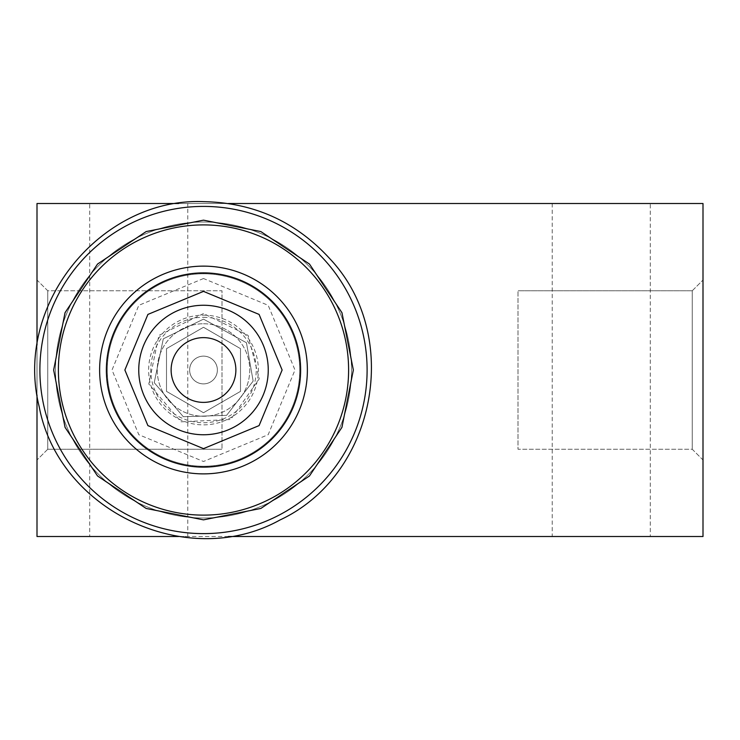 <?xml version="1.0" encoding="UTF-8"?>
<svg xmlns="http://www.w3.org/2000/svg" width="740" height="740" viewBox="0 0 740 740"><rect width="100%" height="100%" fill="white"/><g stroke="black" fill="none" stroke-linecap="round" stroke-linejoin="round"><path stroke-width="0.56" stroke-dasharray="3.7 2.78" d="M203.5 323.759A46.25 46.25 0 0 1 243.553 393.134A46.25 46.25 0 0 1 163.447 393.134A46.25 46.25 0 0 1 203.5 323.759A46.25 46.25 0 0 1 243.553 393.134A46.25 46.25 0 0 1 163.447 393.134A46.25 46.25 0 0 1 203.5 323.759M166.5 348.651L166.5 391.377L203.5 412.735L240.5 391.377L240.5 348.651L203.5 327.284L166.5 348.651L166.5 391.377L203.5 412.735L240.5 391.377L240.5 348.651L203.5 327.284L166.5 348.651M203.5 222.009A148 148 0 0 1 331.668 444.009A148 148 0 0 1 75.332 444.009A148 148 0 0 1 203.5 222.009A148 148 0 0 1 331.668 444.009A148 148 0 0 1 75.332 444.009A148 148 0 0 1 203.5 222.009M228.392 203.509L178.608 203.509M37 394.901L37 345.118M228.392 536.509L178.608 536.509M37 280.025L37 459.993L37 280.025L37 459.993L37 280.025L47.748 290.774L47.748 449.245L47.748 290.774L222 290.774L222 449.245L222 290.774L222 449.245L222 290.774L47.748 290.774L47.748 449.245L47.748 290.774L37 280.025M37 536.509L37 203.509L703 203.509L703 536.509L37 536.509M703 459.993L703 280.025L703 459.993L703 280.025L703 459.993L692.252 449.245L692.252 290.774L692.252 449.245L518 449.245L518 290.774L518 449.245L518 290.774L518 449.245L692.252 449.245L692.252 290.774L692.252 449.245L703 459.993M89.725 536.509L187.775 536.509L89.725 536.509L89.725 203.509L187.775 203.509L89.725 203.509M650.275 536.509L552.225 536.509L650.275 536.509L650.275 203.509L552.225 203.509L650.275 203.509M203.5 356.134A13.875 13.875 0 0 1 215.516 376.947A13.875 13.875 0 0 1 191.484 376.947A13.875 13.875 0 0 1 203.5 356.134A13.875 13.875 0 0 1 215.516 376.947A13.875 13.875 0 0 1 191.484 376.947A13.875 13.875 0 0 1 203.5 356.134A13.875 13.875 0 0 1 215.516 376.947A13.875 13.875 0 0 1 191.484 376.947A13.875 13.875 0 0 1 203.5 356.134A13.875 13.875 0 0 1 215.516 376.947A13.875 13.875 0 0 1 191.484 376.947A13.875 13.875 0 0 1 203.5 356.134M203.5 337.634A32.375 32.375 0 0 1 231.537 386.197A32.375 32.375 0 0 1 175.463 386.197A32.375 32.375 0 0 1 203.5 337.634M203.5 224.895A145.114 145.114 0 0 1 329.171 442.566A145.114 145.114 0 0 1 77.83 442.566A145.114 145.114 0 0 1 203.5 224.895M203.5 273.791A96.219 96.219 0 0 1 286.824 418.118A96.219 96.219 0 0 1 120.176 418.118A96.219 96.219 0 0 1 203.5 273.791A96.219 96.219 0 0 1 286.833 418.118A96.219 96.219 0 0 1 120.167 418.118A96.219 96.219 0 0 1 203.5 273.791M203.5 206.414A163.596 163.596 0 0 1 345.182 451.807A163.596 163.596 0 0 1 61.818 451.807A163.596 163.596 0 0 1 203.5 206.414M203.5 305.259A64.75 64.75 0 0 1 259.574 402.384A64.75 64.75 0 0 1 147.427 402.384A64.75 64.75 0 0 1 203.5 305.259A64.75 64.75 0 0 1 259.574 402.384A64.75 64.75 0 0 1 147.427 402.384A64.75 64.75 0 0 1 203.5 305.259A64.75 64.75 0 0 1 259.574 402.384A64.75 64.75 0 0 1 147.427 402.384A64.75 64.75 0 0 1 203.5 305.259A64.75 64.75 0 0 1 259.574 402.384A64.75 64.75 0 0 1 147.427 402.384A64.75 64.75 0 0 1 203.5 305.259A64.75 64.75 0 0 1 259.574 402.384A64.75 64.75 0 0 1 147.427 402.384A64.75 64.75 0 0 1 203.5 305.259A64.75 64.75 0 0 1 259.574 402.384A64.75 64.75 0 0 1 147.427 402.384A64.75 64.75 0 0 1 203.5 305.259A64.75 64.75 0 0 1 259.574 402.384A64.75 64.75 0 0 1 147.427 402.384A64.75 64.75 0 0 1 203.5 305.259A64.75 64.75 0 0 1 259.574 402.384A64.75 64.75 0 0 1 147.427 402.384A64.75 64.75 0 0 1 203.5 305.259A64.75 64.75 0 0 1 259.574 402.384A64.75 64.75 0 0 1 147.427 402.384A64.75 64.75 0 0 1 203.5 305.259M203.5 315.147A54.862 54.862 0 0 1 251.008 397.445A54.862 54.862 0 0 1 155.992 397.445A54.862 54.862 0 0 1 203.5 315.147M203.5 317.284A52.725 52.725 0 0 1 249.167 396.372A52.725 52.725 0 0 1 157.833 396.372A52.725 52.725 0 0 1 203.5 317.284M552.225 203.509L552.225 536.509M187.775 536.509L187.775 203.509M47.748 449.245L37 459.993L47.748 449.245L222 449.245L47.748 449.245M692.252 290.774L703 280.025L692.252 290.774L518 290.774L692.252 290.774M203.5 278.527L138.805 305.324L112.017 370.009L138.815 434.704L203.5 461.492L268.185 434.695L294.983 370.009L268.185 305.324L203.5 278.527M203.5 319.134L163.299 338.828L154.225 382.663L183.298 416.703L226.597 415.344L253.154 381.109L246.457 342.75L203.5 319.134L163.299 338.828L154.225 382.663L183.298 416.703L226.597 415.344L253.154 381.109L246.457 342.75L203.5 319.134L163.299 338.828L154.225 382.663L183.298 416.703L226.597 415.344L253.154 381.109L246.457 342.75L203.5 319.134L163.299 338.828L154.225 382.663L183.298 416.703L226.597 415.344L253.154 381.109L246.457 342.75L203.5 319.134L163.299 338.828L154.225 382.663L183.298 416.703L226.597 415.344L253.154 381.109L246.457 342.75L203.5 319.134M203.5 313.557L158.887 335.405L148.814 384.051L181.078 421.819L230.695 419.488L259.259 378.843L248.113 335.405L203.5 313.557"/><path stroke-width="1.11" d="M228.392 536.509L703 536.509L703 203.509L228.392 203.509M178.608 203.509L37 203.509L37 345.118M178.608 536.509L37 536.509L37 394.901M203.5 272.884A97.125 97.125 0 0 1 287.61 418.572A97.125 97.125 0 0 1 119.39 418.572A97.125 97.125 0 0 1 203.5 272.884M203.5 266.132A103.877 103.877 0 0 1 293.456 421.948A103.877 103.877 0 0 1 113.544 421.948A103.877 103.877 0 0 1 203.5 266.132M203.5 337.634A32.375 32.375 0 0 1 231.537 386.197A32.375 32.375 0 0 1 175.463 386.197A32.375 32.375 0 0 1 203.5 337.634M203.5 224.904A145.114 145.114 0 0 1 329.171 442.566A145.114 145.114 0 0 1 77.83 442.566A145.114 145.114 0 0 1 203.5 224.904M203.5 206.404A163.614 163.614 0 0 1 345.192 451.816A163.614 163.614 0 0 1 61.808 451.816A163.614 163.614 0 0 1 203.5 206.404M203.5 305.259A64.75 64.75 0 0 1 259.574 402.384A64.75 64.75 0 0 1 147.427 402.384A64.75 64.75 0 0 1 203.5 305.259M203.5 220.159L146.159 231.565L97.541 264.05L65.055 312.659L53.65 370.009L65.055 427.35L97.541 475.968L146.15 508.454L203.491 519.859L260.841 508.454L309.45 475.977L341.936 427.368L353.35 370.019L341.945 312.678L309.468 264.06L260.85 231.565L203.5 220.159M203.5 201.659C102.842 197.293 13.163 302.873 39.202 406.732C58.617 510.915 187.285 571.465 279.933 520.007C376.013 475.302 402.662 335.618 329.781 258.676C295.852 221.584 253.764 202.584 203.5 201.659M203.5 291.384L147.907 314.417L124.875 370.009L147.907 425.611L203.5 448.634L259.093 425.602L282.125 370.009L259.093 314.417L203.5 291.384L147.907 314.417L124.875 370.009L147.907 425.611L203.5 448.634L259.093 425.602L282.125 370.009L259.093 314.417L203.5 291.384L147.907 314.417L124.875 370.009L147.907 425.611L203.5 448.634L259.093 425.602L282.125 370.009L259.093 314.417L203.5 291.384L147.907 314.417L124.875 370.009L147.907 425.611L203.5 448.634L259.093 425.602L282.125 370.009L259.093 314.417L203.5 291.384L147.907 314.417L124.875 370.009L147.907 425.611L203.5 448.634L259.093 425.602L282.125 370.009L259.093 314.417L203.5 291.384"/></g></svg>
